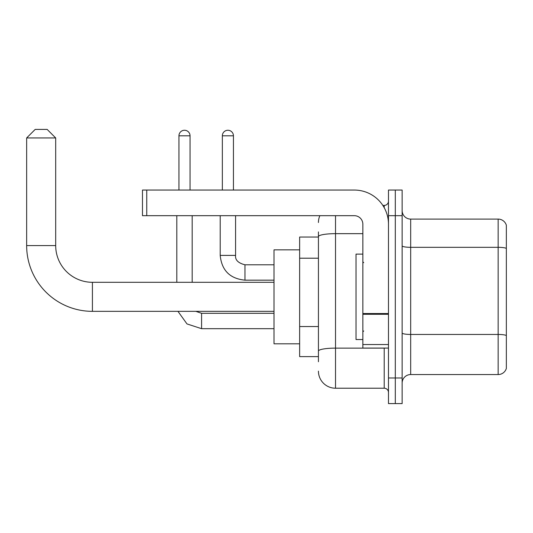 <?xml version="1.0" encoding="UTF-8"?>
<svg xmlns="http://www.w3.org/2000/svg" width="533" height="533" viewBox="0 0 533 533"><rect width="100%" height="100%" fill="white"/><g stroke="black" fill="none" stroke-linecap="round" stroke-linejoin="round"><path stroke-width="0.8" d="M318.434 361.74L318.434 236.625L318.434 237.032L299.639 237.032L299.639 356.617L318.434 356.617M388.477 377.97L388.477 403.594L395.306 403.594L395.306 377.97L395.306 403.594L402.142 403.594L402.142 377.97L395.306 377.97L395.306 215.678L395.306 377.97L388.477 377.97L388.477 215.678L395.306 215.678L395.306 190.054L395.306 215.678L402.142 215.678L402.142 377.97M402.142 215.678L402.142 190.054L388.477 190.054L388.477 215.678M335.517 215.678L335.517 388.217L384.206 388.217L384.206 348.076M382.841 205.425L384.206 205.425A4.271 4.271 0 0 0 388.477 201.154M318.434 354.052L318.434 351.087A17.083 2.965 180 0 1 335.517 348.122L384.206 348.122A4.271 0.74 0 0 0 385.685 348.076M362.853 233.661L335.517 233.661A17.083 2.965 180 0 0 318.434 236.625L318.434 231.908M388.477 392.488A4.271 4.271 0 0 0 384.206 388.217M318.434 222.508A17.083 17.083 0 0 1 319.86 215.678M335.517 388.217A17.083 17.083 0 0 1 318.434 371.135M402.142 383.094A8.541 8.541 0 0 1 410.683 374.552L498.148 374.552L498.148 219.096L410.683 219.096A8.541 8.541 0 0 1 402.142 210.555A8.541 8.541 0 0 0 410.683 219.096L410.683 374.552M506.35 225.246A8.541 8.541 0 0 0 498.148 219.096A8.541 8.541 0 0 1 506.35 225.246L506.35 368.403A8.541 8.541 0 0 1 498.148 374.552M506.35 248.511L506.35 335.524A8.541 1.486 180 0 0 498.148 334.451L410.683 334.451A8.541 1.486 -0 0 1 402.142 332.972M274.015 311.345L92.422 311.345A65.772 65.772 0 0 1 26.65 245.573L26.65 137.947L35.191 129.406L47.151 129.406L55.692 137.947L26.65 137.947M92.422 311.345L92.422 282.303A36.73 36.73 0 0 1 55.692 245.573L55.692 137.947M299.639 249.844L274.015 249.844L274.015 343.805L299.639 343.805M178.948 190.054L178.948 135.815A5.55 5.55 0 0 1 184.498 130.259A5.55 5.55 0 0 1 190.054 135.815L190.054 190.054M192.186 282.303L192.186 215.678M176.809 282.303L176.809 215.678M222.341 190.054L222.341 135.815A5.55 5.55 0 0 1 227.891 130.259A5.55 5.55 0 0 1 233.441 135.815L233.441 190.054M388.477 348.076L362.853 348.076L362.853 313.531L388.477 313.531M388.477 224.22A34.165 34.165 0 0 0 354.305 190.054L146.748 190.054L146.748 215.678L354.305 215.678A8.541 8.541 0 0 1 362.853 224.22L362.853 313.531M146.748 215.678L142.478 215.678L142.478 190.054L146.748 190.054M362.853 254.114L356.017 254.114L356.017 339.534L362.853 339.534M318.434 258.205L299.639 258.205M318.434 326.542L299.639 326.542M384.206 207.677L384.206 205.425M506.35 248.398A8.541 1.486 180 0 0 498.148 247.325L410.683 247.325A8.541 1.486 0 0 1 402.142 245.846M26.65 245.573L55.692 245.573M201.581 313.324L201.581 328.681L186.983 323.924L177.955 311.345L186.983 323.924L201.581 328.681L186.983 323.924L177.955 311.345L186.983 323.924L201.581 328.681L186.983 323.924L177.955 311.345L186.983 323.924L201.581 328.681L186.983 323.924L177.955 311.345L186.983 323.924L201.581 328.681L186.983 323.924L177.955 311.345M178.948 135.815L190.054 135.815M235.579 215.678L235.579 255.394C235.06 259.951 238.191 263.082 244.973 264.794C238.191 263.082 235.06 259.951 235.579 255.394C235.06 259.951 238.191 263.082 244.973 264.794C238.191 263.082 235.06 259.951 235.579 255.394C235.06 259.951 238.191 263.082 244.973 264.794C238.191 263.082 235.06 259.951 235.579 255.394C235.06 259.951 238.191 263.082 244.973 264.794L244.973 280.165C229.95 278.679 221.688 270.424 220.202 255.394L235.566 255.394M222.341 135.815L233.441 135.815M388.477 314.277L362.853 314.277M362.853 344.545L388.477 344.545M274.015 282.303L92.422 282.303M195.831 311.345L201.581 313.311L195.831 311.345L201.581 313.311L195.831 311.345L201.581 313.311L195.831 311.345L201.581 313.311L195.831 311.345L201.581 313.311L274.015 313.311M274.015 328.681L201.581 328.681M220.202 215.678L220.202 255.394C221.688 270.424 229.95 278.679 244.973 280.165C229.95 278.679 221.688 270.424 220.202 255.394C221.688 270.424 229.95 278.679 244.973 280.165C229.95 278.679 221.688 270.424 220.202 255.394C221.688 270.424 229.95 278.679 244.973 280.165C229.95 278.679 221.688 270.424 220.202 255.394C221.688 270.424 229.95 278.679 244.973 280.165L274.015 280.165M235.579 255.394C235.06 259.951 238.191 263.082 244.973 264.794L274.015 264.794M363.706 262.656L362.853 261.803M363.706 330.986L362.853 331.846"/></g></svg>

